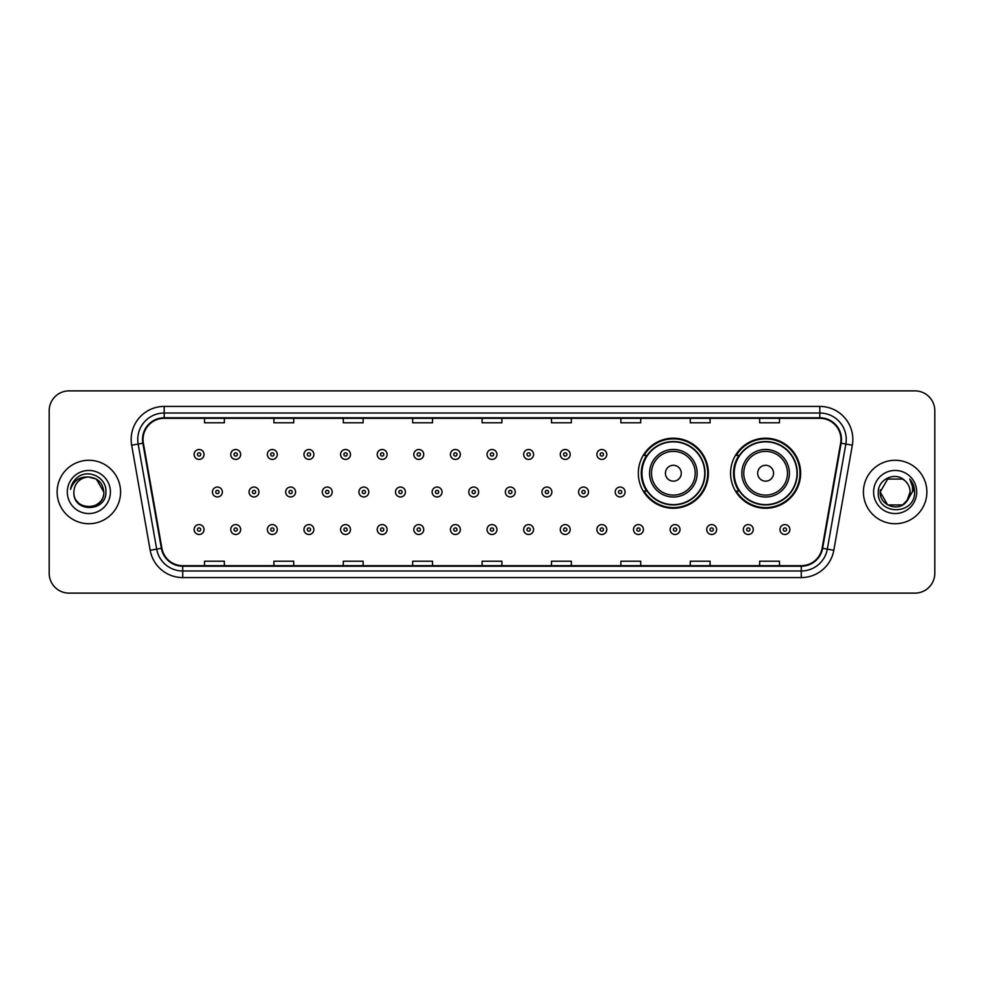 <?xml version="1.0" encoding="UTF-8"?>
<svg xmlns="http://www.w3.org/2000/svg" width="984" height="984" viewBox="0 0 984 984"><rect width="100%" height="100%" fill="white"/><g stroke="black" fill="none" stroke-linecap="round" stroke-linejoin="round"><path stroke-width="1.48" d="M730.583 473.23A35.03 35.03 0 0 0 765.614 508.261A35.03 35.03 0 0 0 800.644 473.23A35.03 35.03 0 0 0 765.614 438.2A35.03 35.03 0 0 0 730.583 473.23M638.321 473.23A35.03 35.03 0 0 0 673.351 508.261A35.03 35.03 0 0 0 708.382 473.23A35.03 35.03 0 0 0 673.351 438.2A35.03 35.03 0 0 0 638.321 473.23M646.722 491.077A32.054 32.054 0 0 1 646.722 455.383M738.984 491.077A32.054 32.054 0 0 1 738.984 455.383M49.2 410.709L49.2 573.291A19.828 19.828 0 0 0 69.028 593.118L914.972 593.118A19.828 19.828 0 0 0 934.8 573.291L934.8 410.709A19.828 19.828 0 0 0 914.972 390.882L69.028 390.882A19.828 19.828 0 0 0 49.2 410.709L49.2 573.291M57.134 492A31.722 31.722 0 0 0 88.855 523.722A31.722 31.722 0 0 0 120.577 492A31.722 31.722 0 0 0 88.855 460.278A31.722 31.722 0 0 0 57.134 492A31.722 31.722 0 0 0 88.855 523.722A31.722 31.722 0 0 0 120.577 492A31.722 31.722 0 0 0 88.855 460.278A31.722 31.722 0 0 0 57.134 492M863.423 492A31.722 31.722 0 0 0 895.145 523.722A31.722 31.722 0 0 0 926.866 492A31.722 31.722 0 0 0 895.145 460.278A31.722 31.722 0 0 0 863.423 492A31.722 31.722 0 0 0 895.145 523.722A31.722 31.722 0 0 0 926.866 492A31.722 31.722 0 0 0 895.145 460.278A31.722 31.722 0 0 0 863.423 492M143.049 439.454A21.144 21.144 0 0 1 164.193 418.311L819.807 418.311A21.144 21.144 0 0 1 840.631 443.132L822.107 548.211A21.144 21.144 0 0 1 801.271 565.689L182.729 565.689A21.144 21.144 0 0 1 161.893 548.211L143.369 443.132A21.144 21.144 0 0 1 143.049 439.454M142.52 439.454A21.673 21.673 0 0 0 142.852 443.218L161.376 548.309A21.673 21.673 0 0 0 182.729 566.218L801.271 566.218A21.673 21.673 0 0 0 822.624 548.309L841.148 443.218A21.673 21.673 0 0 0 819.807 417.782L164.193 417.782A21.673 21.673 0 0 0 142.52 439.454M131.659 445.198A33.05 33.05 0 0 1 164.193 406.417L819.807 406.417A33.05 33.05 0 0 1 852.341 445.198L833.817 550.277A33.05 33.05 0 0 1 801.271 577.583L182.729 577.583A33.05 33.05 0 0 1 150.183 550.277L131.659 445.198L138.166 444.055A26.433 26.433 0 0 1 164.193 413.022L819.807 413.022A26.433 26.433 0 0 1 845.834 444.055L827.31 549.134A26.433 26.433 0 0 1 801.271 570.978L182.729 570.978A26.433 26.433 0 0 1 156.69 549.134L138.166 444.055A26.433 26.433 0 0 1 137.76 439.454M914.972 390.882L69.028 390.882M69.028 593.118L914.972 593.118M934.8 573.291L934.8 410.709M482.086 418.311L482.086 422.788L501.914 422.788L501.914 418.311M412.69 418.311L412.69 422.788L432.517 422.788L432.517 418.311M343.293 418.311L343.293 422.788L363.121 422.788L363.121 418.311M273.909 418.311L273.909 422.788L293.736 422.788L293.736 418.311M204.512 418.311L204.512 422.788L224.34 422.788L224.34 418.311M551.483 418.311L551.483 422.788L571.31 422.788L571.31 418.311M620.879 418.311L620.879 422.788L640.707 422.788L640.707 418.311M690.264 418.311L690.264 422.788L710.091 422.788L710.091 418.311M759.66 418.311L759.66 422.788L779.488 422.788L779.488 418.311M501.914 565.689L501.914 561.212L482.086 561.212L482.086 565.689M432.517 565.689L432.517 561.212L412.69 561.212L412.69 565.689M363.121 565.689L363.121 561.212L343.293 561.212L343.293 565.689M293.736 565.689L293.736 561.212L273.909 561.212L273.909 565.689M224.34 565.689L224.34 561.212L204.512 561.212L204.512 565.689M571.31 565.689L571.31 561.212L551.483 561.212L551.483 565.689M640.707 565.689L640.707 561.212L620.879 561.212L620.879 565.689M710.091 565.689L710.091 561.212L690.264 561.212L690.264 565.689M779.488 565.689L779.488 561.212L759.66 561.212L759.66 565.689M73.911 492A14.944 14.944 0 0 1 88.855 477.055C97.933 477.941 102.902 482.923 103.8 492L96.321 479.06L88.855 477.055L96.321 479.06L103.8 492L96.321 479.06L88.855 477.055L96.321 479.06L103.8 492L96.321 479.06L88.855 477.055L96.321 479.06L103.8 492C104.71 511.274 73.001 511.274 73.911 492C72.521 512.885 106.555 512.406 105.891 492C107.047 477.707 88.486 468.458 77.502 477.375C73.615 480.487 71.291 484.485 70.528 489.38C73.603 480.623 79.704 476.514 88.855 477.055L96.321 479.06L103.8 492C104.71 511.274 73.001 511.274 73.911 492C73.001 511.274 104.71 511.274 103.8 492C104.587 505.628 84.968 512.381 77.183 501.323M67.306 492A21.55 21.55 0 0 0 88.855 513.55A21.55 21.55 0 0 0 110.405 492A21.55 21.55 0 0 0 88.855 470.45A21.55 21.55 0 0 0 67.306 492M681.285 473.23A7.934 7.934 0 0 0 673.351 465.297A7.934 7.934 0 0 0 665.418 473.23A7.934 7.934 0 0 0 673.351 481.164A7.934 7.934 0 0 0 681.285 473.23M697.139 473.23A23.788 23.788 0 0 0 673.351 449.442A23.788 23.788 0 0 0 649.563 473.23A23.788 23.788 0 0 0 673.351 497.018A23.788 23.788 0 0 0 697.139 473.23A23.788 23.788 0 0 1 673.351 497.018A23.788 23.788 0 0 1 649.563 473.23M704.741 473.23A31.39 31.39 0 0 0 673.351 441.841A31.39 31.39 0 0 0 641.962 473.23A31.39 31.39 0 0 0 673.351 504.62A31.39 31.39 0 0 0 704.741 473.23M707.717 473.23A34.366 34.366 0 0 1 643.979 491.077L647.164 491.077A31.685 31.685 0 0 0 705.036 473.304A31.685 31.685 0 0 0 647.164 455.383L643.979 455.383A34.366 34.366 0 0 1 707.717 473.23M773.547 473.23A7.934 7.934 0 0 0 765.614 465.297A7.934 7.934 0 0 0 757.68 473.23A7.934 7.934 0 0 0 765.614 481.164A7.934 7.934 0 0 0 773.547 473.23M789.402 473.23A23.788 23.788 0 0 0 765.614 449.442A23.788 23.788 0 0 0 741.813 473.23A23.788 23.788 0 0 0 765.614 497.018A23.788 23.788 0 0 0 789.402 473.23A23.788 23.788 0 0 1 765.614 497.018A23.788 23.788 0 0 1 741.813 473.23M797.003 473.23A31.39 31.39 0 0 0 765.614 441.841A31.39 31.39 0 0 0 734.224 473.23A31.39 31.39 0 0 0 765.614 504.62A31.39 31.39 0 0 0 797.003 473.23M799.98 473.23A34.366 34.366 0 0 1 736.241 491.077L739.427 491.077A31.685 31.685 0 0 0 797.298 473.304A31.685 31.685 0 0 0 739.427 455.383L736.241 455.383A34.366 34.366 0 0 1 799.98 473.23M887.679 504.94L902.611 504.94L906.522 501.692L902.611 504.94L887.679 504.94L880.2 492L887.679 504.94L902.611 504.94L908.416 498.863L902.648 504.927A14.944 14.944 0 0 0 910.089 492C910.003 487.486 908.281 483.734 904.936 480.709C895.747 471.102 878.122 479.023 878.281 492C876.596 515.062 913.988 515.665 914.603 493.119L914.628 492C914.579 487.105 912.943 482.8 909.733 479.085C912.18 483.095 913.029 487.4 912.316 492L906.707 501.471L910.089 492M906.522 501.692L902.611 504.94L887.679 504.94L880.2 492L887.679 504.94L902.611 504.94L906.522 501.692L902.894 504.78M906.707 501.471L906.289 501.951C898.183 512.221 879.438 505.247 880.2 492L887.679 504.94L902.611 504.94L908.416 498.863L902.611 504.94L887.679 504.94L880.2 492L887.679 479.06L902.611 479.06L904.936 480.709L902.611 479.06L887.679 479.06L880.2 492L887.679 479.06L902.611 479.06L904.936 480.709M873.595 492A21.55 21.55 0 0 0 895.145 513.55A21.55 21.55 0 0 0 916.694 492A21.55 21.55 0 0 0 895.145 470.45A21.55 21.55 0 0 0 873.595 492M880.2 492L880.372 489.786M909.88 479.257L914.616 492.566M204.045 454.46A4.957 4.957 0 0 1 199.088 459.417A4.957 4.957 0 0 1 194.131 454.46A4.957 4.957 0 0 1 199.088 449.503A4.957 4.957 0 0 1 204.045 454.46A4.957 4.957 0 0 0 199.088 449.503A4.957 4.957 0 0 0 194.131 454.46M240.662 454.46A4.957 4.957 0 0 1 235.705 459.417A4.957 4.957 0 0 1 230.748 454.46A4.957 4.957 0 0 1 235.705 449.503A4.957 4.957 0 0 1 240.662 454.46A4.957 4.957 0 0 0 235.705 449.503A4.957 4.957 0 0 0 230.748 454.46M277.279 454.46A4.957 4.957 0 0 1 272.322 459.417A4.957 4.957 0 0 1 267.365 454.46A4.957 4.957 0 0 1 272.322 449.503A4.957 4.957 0 0 1 277.279 454.46A4.957 4.957 0 0 0 272.322 449.503A4.957 4.957 0 0 0 267.365 454.46M313.884 454.46A4.957 4.957 0 0 1 308.927 459.417A4.957 4.957 0 0 1 303.97 454.46A4.957 4.957 0 0 1 308.927 449.503A4.957 4.957 0 0 1 313.884 454.46A4.957 4.957 0 0 0 308.927 449.503A4.957 4.957 0 0 0 303.97 454.46M350.501 454.46A4.957 4.957 0 0 1 345.544 459.417A4.957 4.957 0 0 1 340.587 454.46A4.957 4.957 0 0 1 345.544 449.503A4.957 4.957 0 0 1 350.501 454.46A4.957 4.957 0 0 0 345.544 449.503A4.957 4.957 0 0 0 340.587 454.46M387.118 454.46A4.957 4.957 0 0 1 382.161 459.417A4.957 4.957 0 0 1 377.204 454.46A4.957 4.957 0 0 1 382.161 449.503A4.957 4.957 0 0 1 387.118 454.46A4.957 4.957 0 0 0 382.161 449.503A4.957 4.957 0 0 0 377.204 454.46M423.735 454.46A4.957 4.957 0 0 1 418.778 459.417A4.957 4.957 0 0 1 413.821 454.46A4.957 4.957 0 0 1 418.778 449.503A4.957 4.957 0 0 1 423.735 454.46A4.957 4.957 0 0 0 418.778 449.503A4.957 4.957 0 0 0 413.821 454.46M460.34 454.46A4.957 4.957 0 0 1 455.383 459.417A4.957 4.957 0 0 1 450.426 454.46A4.957 4.957 0 0 1 455.383 449.503A4.957 4.957 0 0 1 460.34 454.46A4.957 4.957 0 0 0 455.383 449.503A4.957 4.957 0 0 0 450.426 454.46M496.957 454.46A4.957 4.957 0 0 1 492 459.417A4.957 4.957 0 0 1 487.043 454.46A4.957 4.957 0 0 1 492 449.503A4.957 4.957 0 0 1 496.957 454.46A4.957 4.957 0 0 0 492 449.503A4.957 4.957 0 0 0 487.043 454.46M533.574 454.46A4.957 4.957 0 0 1 528.617 459.417A4.957 4.957 0 0 1 523.66 454.46A4.957 4.957 0 0 1 528.617 449.503A4.957 4.957 0 0 1 533.574 454.46A4.957 4.957 0 0 0 528.617 449.503A4.957 4.957 0 0 0 523.66 454.46M570.179 454.46A4.957 4.957 0 0 1 565.222 459.417A4.957 4.957 0 0 1 560.265 454.46A4.957 4.957 0 0 1 565.222 449.503A4.957 4.957 0 0 1 570.179 454.46A4.957 4.957 0 0 0 565.222 449.503A4.957 4.957 0 0 0 560.265 454.46M606.796 454.46A4.957 4.957 0 0 1 601.839 459.417A4.957 4.957 0 0 1 596.882 454.46A4.957 4.957 0 0 1 601.839 449.503A4.957 4.957 0 0 1 606.796 454.46A4.957 4.957 0 0 0 601.839 449.503A4.957 4.957 0 0 0 596.882 454.46M212.446 492A4.957 4.957 0 0 1 217.403 487.043A4.957 4.957 0 0 1 222.359 492A4.957 4.957 0 0 1 217.403 496.957A4.957 4.957 0 0 1 212.446 492A4.957 4.957 0 0 0 217.403 496.957A4.957 4.957 0 0 0 222.359 492M249.05 492A4.957 4.957 0 0 1 254.007 487.043A4.957 4.957 0 0 1 258.964 492A4.957 4.957 0 0 1 254.007 496.957A4.957 4.957 0 0 1 249.05 492A4.957 4.957 0 0 0 254.007 496.957A4.957 4.957 0 0 0 258.964 492M285.668 492A4.957 4.957 0 0 1 290.624 487.043A4.957 4.957 0 0 1 295.581 492A4.957 4.957 0 0 1 290.624 496.957A4.957 4.957 0 0 1 285.668 492A4.957 4.957 0 0 0 290.624 496.957A4.957 4.957 0 0 0 295.581 492M322.285 492A4.957 4.957 0 0 1 327.242 487.043A4.957 4.957 0 0 1 332.198 492A4.957 4.957 0 0 1 327.242 496.957A4.957 4.957 0 0 1 322.285 492A4.957 4.957 0 0 0 327.242 496.957A4.957 4.957 0 0 0 332.198 492M358.902 492A4.957 4.957 0 0 1 363.846 487.043A4.957 4.957 0 0 1 368.803 492A4.957 4.957 0 0 1 363.846 496.957A4.957 4.957 0 0 1 358.902 492A4.957 4.957 0 0 0 363.846 496.957A4.957 4.957 0 0 0 368.803 492M395.507 492A4.957 4.957 0 0 1 400.463 487.043A4.957 4.957 0 0 1 405.42 492A4.957 4.957 0 0 1 400.463 496.957A4.957 4.957 0 0 1 395.507 492A4.957 4.957 0 0 0 400.463 496.957A4.957 4.957 0 0 0 405.42 492M432.124 492A4.957 4.957 0 0 1 437.081 487.043A4.957 4.957 0 0 1 442.037 492A4.957 4.957 0 0 1 437.081 496.957A4.957 4.957 0 0 1 432.124 492A4.957 4.957 0 0 0 437.081 496.957A4.957 4.957 0 0 0 442.037 492M468.741 492A4.957 4.957 0 0 1 473.698 487.043A4.957 4.957 0 0 1 478.654 492A4.957 4.957 0 0 1 473.698 496.957A4.957 4.957 0 0 1 468.741 492A4.957 4.957 0 0 0 473.698 496.957A4.957 4.957 0 0 0 478.654 492M505.346 492A4.957 4.957 0 0 1 510.302 487.043A4.957 4.957 0 0 1 515.259 492A4.957 4.957 0 0 1 510.302 496.957A4.957 4.957 0 0 1 505.346 492A4.957 4.957 0 0 0 510.302 496.957A4.957 4.957 0 0 0 515.259 492M541.963 492A4.957 4.957 0 0 1 546.919 487.043A4.957 4.957 0 0 1 551.876 492A4.957 4.957 0 0 1 546.919 496.957A4.957 4.957 0 0 1 541.963 492A4.957 4.957 0 0 0 546.919 496.957A4.957 4.957 0 0 0 551.876 492M578.58 492A4.957 4.957 0 0 1 583.537 487.043A4.957 4.957 0 0 1 588.493 492A4.957 4.957 0 0 1 583.537 496.957A4.957 4.957 0 0 1 578.58 492A4.957 4.957 0 0 0 583.537 496.957A4.957 4.957 0 0 0 588.493 492M615.197 492A4.957 4.957 0 0 1 620.154 487.043A4.957 4.957 0 0 1 625.098 492A4.957 4.957 0 0 1 620.154 496.957A4.957 4.957 0 0 1 615.197 492A4.957 4.957 0 0 0 620.154 496.957A4.957 4.957 0 0 0 625.098 492M194.131 529.54A4.957 4.957 0 0 1 199.088 524.583A4.957 4.957 0 0 1 204.045 529.54A4.957 4.957 0 0 1 199.088 534.496A4.957 4.957 0 0 1 194.131 529.54A4.957 4.957 0 0 0 199.088 534.496A4.957 4.957 0 0 0 204.045 529.54M230.748 529.54A4.957 4.957 0 0 1 235.705 524.583A4.957 4.957 0 0 1 240.662 529.54A4.957 4.957 0 0 1 235.705 534.496A4.957 4.957 0 0 1 230.748 529.54A4.957 4.957 0 0 0 235.705 534.496A4.957 4.957 0 0 0 240.662 529.54M267.365 529.54A4.957 4.957 0 0 1 272.322 524.583A4.957 4.957 0 0 1 277.279 529.54A4.957 4.957 0 0 1 272.322 534.496A4.957 4.957 0 0 1 267.365 529.54A4.957 4.957 0 0 0 272.322 534.496A4.957 4.957 0 0 0 277.279 529.54M303.97 529.54A4.957 4.957 0 0 1 308.927 524.583A4.957 4.957 0 0 1 313.884 529.54A4.957 4.957 0 0 1 308.927 534.496A4.957 4.957 0 0 1 303.97 529.54A4.957 4.957 0 0 0 308.927 534.496A4.957 4.957 0 0 0 313.884 529.54M340.587 529.54A4.957 4.957 0 0 1 345.544 524.583A4.957 4.957 0 0 1 350.501 529.54A4.957 4.957 0 0 1 345.544 534.496A4.957 4.957 0 0 1 340.587 529.54A4.957 4.957 0 0 0 345.544 534.496A4.957 4.957 0 0 0 350.501 529.54M377.204 529.54A4.957 4.957 0 0 1 382.161 524.583A4.957 4.957 0 0 1 387.118 529.54A4.957 4.957 0 0 1 382.161 534.496A4.957 4.957 0 0 1 377.204 529.54A4.957 4.957 0 0 0 382.161 534.496A4.957 4.957 0 0 0 387.118 529.54M413.821 529.54A4.957 4.957 0 0 1 418.778 524.583A4.957 4.957 0 0 1 423.735 529.54A4.957 4.957 0 0 1 418.778 534.496A4.957 4.957 0 0 1 413.821 529.54A4.957 4.957 0 0 0 418.778 534.496A4.957 4.957 0 0 0 423.735 529.54M450.426 529.54A4.957 4.957 0 0 1 455.383 524.583A4.957 4.957 0 0 1 460.34 529.54A4.957 4.957 0 0 1 455.383 534.496A4.957 4.957 0 0 1 450.426 529.54A4.957 4.957 0 0 0 455.383 534.496A4.957 4.957 0 0 0 460.34 529.54M487.043 529.54A4.957 4.957 0 0 1 492 524.583A4.957 4.957 0 0 1 496.957 529.54A4.957 4.957 0 0 1 492 534.496A4.957 4.957 0 0 1 487.043 529.54A4.957 4.957 0 0 0 492 534.496A4.957 4.957 0 0 0 496.957 529.54M523.66 529.54A4.957 4.957 0 0 1 528.617 524.583A4.957 4.957 0 0 1 533.574 529.54A4.957 4.957 0 0 1 528.617 534.496A4.957 4.957 0 0 1 523.66 529.54A4.957 4.957 0 0 0 528.617 534.496A4.957 4.957 0 0 0 533.574 529.54M560.265 529.54A4.957 4.957 0 0 1 565.222 524.583A4.957 4.957 0 0 1 570.179 529.54A4.957 4.957 0 0 1 565.222 534.496A4.957 4.957 0 0 1 560.265 529.54A4.957 4.957 0 0 0 565.222 534.496A4.957 4.957 0 0 0 570.179 529.54M596.882 529.54A4.957 4.957 0 0 1 601.839 524.583A4.957 4.957 0 0 1 606.796 529.54A4.957 4.957 0 0 1 601.839 534.496A4.957 4.957 0 0 1 596.882 529.54A4.957 4.957 0 0 0 601.839 534.496A4.957 4.957 0 0 0 606.796 529.54M633.499 529.54A4.957 4.957 0 0 1 638.456 524.583A4.957 4.957 0 0 1 643.413 529.54A4.957 4.957 0 0 1 638.456 534.496A4.957 4.957 0 0 1 633.499 529.54A4.957 4.957 0 0 0 638.456 534.496A4.957 4.957 0 0 0 643.413 529.54M670.116 529.54A4.957 4.957 0 0 1 675.073 524.583A4.957 4.957 0 0 1 680.03 529.54A4.957 4.957 0 0 1 675.073 534.496A4.957 4.957 0 0 1 670.116 529.54A4.957 4.957 0 0 0 675.073 534.496A4.957 4.957 0 0 0 680.03 529.54M706.721 529.54A4.957 4.957 0 0 1 711.678 524.583A4.957 4.957 0 0 1 716.635 529.54A4.957 4.957 0 0 1 711.678 534.496A4.957 4.957 0 0 1 706.721 529.54A4.957 4.957 0 0 0 711.678 534.496A4.957 4.957 0 0 0 716.635 529.54M743.338 529.54A4.957 4.957 0 0 1 748.295 524.583A4.957 4.957 0 0 1 753.252 529.54A4.957 4.957 0 0 1 748.295 534.496A4.957 4.957 0 0 1 743.338 529.54A4.957 4.957 0 0 0 748.295 534.496A4.957 4.957 0 0 0 753.252 529.54M779.955 529.54A4.957 4.957 0 0 1 784.912 524.583A4.957 4.957 0 0 1 789.869 529.54A4.957 4.957 0 0 1 784.912 534.496A4.957 4.957 0 0 1 779.955 529.54A4.957 4.957 0 0 0 784.912 534.496A4.957 4.957 0 0 0 789.869 529.54M819.807 406.417L819.807 417.782M138.166 444.055L142.852 443.218M182.729 577.583L182.729 566.218M801.271 566.218L801.271 577.583M822.624 548.309L833.817 550.277M150.183 550.277L161.376 548.309M841.148 443.218L852.341 445.198M164.193 406.417L164.193 417.782M695.208 473.23A21.857 21.857 0 0 0 673.351 451.373A21.857 21.857 0 0 0 651.494 473.23A21.857 21.857 0 0 0 673.351 495.087A21.857 21.857 0 0 0 695.208 473.23M787.471 473.23A21.857 21.857 0 0 0 765.614 451.373A21.857 21.857 0 0 0 743.756 473.23A21.857 21.857 0 0 0 765.614 495.087A21.857 21.857 0 0 0 787.471 473.23M197.44 454.46A1.648 1.648 0 0 0 199.088 456.109A1.648 1.648 0 0 0 200.748 454.46A1.648 1.648 0 0 0 199.088 452.812A1.648 1.648 0 0 0 197.44 454.46M234.057 454.46A1.648 1.648 0 0 0 235.705 456.109A1.648 1.648 0 0 0 237.353 454.46A1.648 1.648 0 0 0 235.705 452.812A1.648 1.648 0 0 0 234.057 454.46M270.661 454.46A1.648 1.648 0 0 0 272.322 456.109A1.648 1.648 0 0 0 273.97 454.46A1.648 1.648 0 0 0 272.322 452.812A1.648 1.648 0 0 0 270.661 454.46M307.279 454.46A1.648 1.648 0 0 0 308.927 456.109A1.648 1.648 0 0 0 310.587 454.46A1.648 1.648 0 0 0 308.927 452.812A1.648 1.648 0 0 0 307.279 454.46M343.896 454.46A1.648 1.648 0 0 0 345.544 456.109A1.648 1.648 0 0 0 347.192 454.46A1.648 1.648 0 0 0 345.544 452.812A1.648 1.648 0 0 0 343.896 454.46M380.513 454.46A1.648 1.648 0 0 0 382.161 456.109A1.648 1.648 0 0 0 383.809 454.46A1.648 1.648 0 0 0 382.161 452.812A1.648 1.648 0 0 0 380.513 454.46M417.118 454.46A1.648 1.648 0 0 0 418.778 456.109A1.648 1.648 0 0 0 420.426 454.46A1.648 1.648 0 0 0 418.778 452.812A1.648 1.648 0 0 0 417.118 454.46M453.735 454.46A1.648 1.648 0 0 0 455.383 456.109A1.648 1.648 0 0 0 457.043 454.46A1.648 1.648 0 0 0 455.383 452.812A1.648 1.648 0 0 0 453.735 454.46M490.352 454.46A1.648 1.648 0 0 0 492 456.109A1.648 1.648 0 0 0 493.648 454.46A1.648 1.648 0 0 0 492 452.812A1.648 1.648 0 0 0 490.352 454.46M526.957 454.46A1.648 1.648 0 0 0 528.617 456.109A1.648 1.648 0 0 0 530.265 454.46A1.648 1.648 0 0 0 528.617 452.812A1.648 1.648 0 0 0 526.957 454.46M563.574 454.46A1.648 1.648 0 0 0 565.222 456.109A1.648 1.648 0 0 0 566.882 454.46A1.648 1.648 0 0 0 565.222 452.812A1.648 1.648 0 0 0 563.574 454.46M600.191 454.46A1.648 1.648 0 0 0 601.839 456.109A1.648 1.648 0 0 0 603.487 454.46A1.648 1.648 0 0 0 601.839 452.812A1.648 1.648 0 0 0 600.191 454.46M219.051 492A1.648 1.648 0 0 0 217.403 490.352A1.648 1.648 0 0 0 215.742 492A1.648 1.648 0 0 0 217.403 493.648A1.648 1.648 0 0 0 219.051 492M255.668 492A1.648 1.648 0 0 0 254.007 490.352A1.648 1.648 0 0 0 252.359 492A1.648 1.648 0 0 0 254.007 493.648A1.648 1.648 0 0 0 255.668 492M292.273 492A1.648 1.648 0 0 0 290.624 490.352A1.648 1.648 0 0 0 288.976 492A1.648 1.648 0 0 0 290.624 493.648A1.648 1.648 0 0 0 292.273 492M328.89 492A1.648 1.648 0 0 0 327.242 490.352A1.648 1.648 0 0 0 325.581 492A1.648 1.648 0 0 0 327.242 493.648A1.648 1.648 0 0 0 328.89 492M365.507 492A1.648 1.648 0 0 0 363.846 490.352A1.648 1.648 0 0 0 362.198 492A1.648 1.648 0 0 0 363.846 493.648A1.648 1.648 0 0 0 365.507 492M402.124 492A1.648 1.648 0 0 0 400.463 490.352A1.648 1.648 0 0 0 398.815 492A1.648 1.648 0 0 0 400.463 493.648A1.648 1.648 0 0 0 402.124 492M438.729 492A1.648 1.648 0 0 0 437.081 490.352A1.648 1.648 0 0 0 435.432 492A1.648 1.648 0 0 0 437.081 493.648A1.648 1.648 0 0 0 438.729 492M475.346 492A1.648 1.648 0 0 0 473.698 490.352A1.648 1.648 0 0 0 472.037 492A1.648 1.648 0 0 0 473.698 493.648A1.648 1.648 0 0 0 475.346 492M511.963 492A1.648 1.648 0 0 0 510.302 490.352A1.648 1.648 0 0 0 508.654 492A1.648 1.648 0 0 0 510.302 493.648A1.648 1.648 0 0 0 511.963 492M548.568 492A1.648 1.648 0 0 0 546.919 490.352A1.648 1.648 0 0 0 545.271 492A1.648 1.648 0 0 0 546.919 493.648A1.648 1.648 0 0 0 548.568 492M585.185 492A1.648 1.648 0 0 0 583.537 490.352A1.648 1.648 0 0 0 581.876 492A1.648 1.648 0 0 0 583.537 493.648A1.648 1.648 0 0 0 585.185 492M621.802 492A1.648 1.648 0 0 0 620.154 490.352A1.648 1.648 0 0 0 618.493 492A1.648 1.648 0 0 0 620.154 493.648A1.648 1.648 0 0 0 621.802 492M200.748 529.54A1.648 1.648 0 0 0 199.088 527.891A1.648 1.648 0 0 0 197.44 529.54A1.648 1.648 0 0 0 199.088 531.188A1.648 1.648 0 0 0 200.748 529.54M237.353 529.54A1.648 1.648 0 0 0 235.705 527.891A1.648 1.648 0 0 0 234.057 529.54A1.648 1.648 0 0 0 235.705 531.188A1.648 1.648 0 0 0 237.353 529.54M273.97 529.54A1.648 1.648 0 0 0 272.322 527.891A1.648 1.648 0 0 0 270.661 529.54A1.648 1.648 0 0 0 272.322 531.188A1.648 1.648 0 0 0 273.97 529.54M310.587 529.54A1.648 1.648 0 0 0 308.927 527.891A1.648 1.648 0 0 0 307.279 529.54A1.648 1.648 0 0 0 308.927 531.188A1.648 1.648 0 0 0 310.587 529.54M347.192 529.54A1.648 1.648 0 0 0 345.544 527.891A1.648 1.648 0 0 0 343.896 529.54A1.648 1.648 0 0 0 345.544 531.188A1.648 1.648 0 0 0 347.192 529.54M383.809 529.54A1.648 1.648 0 0 0 382.161 527.891A1.648 1.648 0 0 0 380.513 529.54A1.648 1.648 0 0 0 382.161 531.188A1.648 1.648 0 0 0 383.809 529.54M420.426 529.54A1.648 1.648 0 0 0 418.778 527.891A1.648 1.648 0 0 0 417.118 529.54A1.648 1.648 0 0 0 418.778 531.188A1.648 1.648 0 0 0 420.426 529.54M457.043 529.54A1.648 1.648 0 0 0 455.383 527.891A1.648 1.648 0 0 0 453.735 529.54A1.648 1.648 0 0 0 455.383 531.188A1.648 1.648 0 0 0 457.043 529.54M493.648 529.54A1.648 1.648 0 0 0 492 527.891A1.648 1.648 0 0 0 490.352 529.54A1.648 1.648 0 0 0 492 531.188A1.648 1.648 0 0 0 493.648 529.54M530.265 529.54A1.648 1.648 0 0 0 528.617 527.891A1.648 1.648 0 0 0 526.957 529.54A1.648 1.648 0 0 0 528.617 531.188A1.648 1.648 0 0 0 530.265 529.54M566.882 529.54A1.648 1.648 0 0 0 565.222 527.891A1.648 1.648 0 0 0 563.574 529.54A1.648 1.648 0 0 0 565.222 531.188A1.648 1.648 0 0 0 566.882 529.54M603.487 529.54A1.648 1.648 0 0 0 601.839 527.891A1.648 1.648 0 0 0 600.191 529.54A1.648 1.648 0 0 0 601.839 531.188A1.648 1.648 0 0 0 603.487 529.54M640.104 529.54A1.648 1.648 0 0 0 638.456 527.891A1.648 1.648 0 0 0 636.808 529.54A1.648 1.648 0 0 0 638.456 531.188A1.648 1.648 0 0 0 640.104 529.54M676.721 529.54A1.648 1.648 0 0 0 675.073 527.891A1.648 1.648 0 0 0 673.413 529.54A1.648 1.648 0 0 0 675.073 531.188A1.648 1.648 0 0 0 676.721 529.54M713.339 529.54A1.648 1.648 0 0 0 711.678 527.891A1.648 1.648 0 0 0 710.03 529.54A1.648 1.648 0 0 0 711.678 531.188A1.648 1.648 0 0 0 713.339 529.54M749.943 529.54A1.648 1.648 0 0 0 748.295 527.891A1.648 1.648 0 0 0 746.647 529.54A1.648 1.648 0 0 0 748.295 531.188A1.648 1.648 0 0 0 749.943 529.54M786.56 529.54A1.648 1.648 0 0 0 784.912 527.891A1.648 1.648 0 0 0 783.252 529.54A1.648 1.648 0 0 0 784.912 531.188A1.648 1.648 0 0 0 786.56 529.54"/></g></svg>

